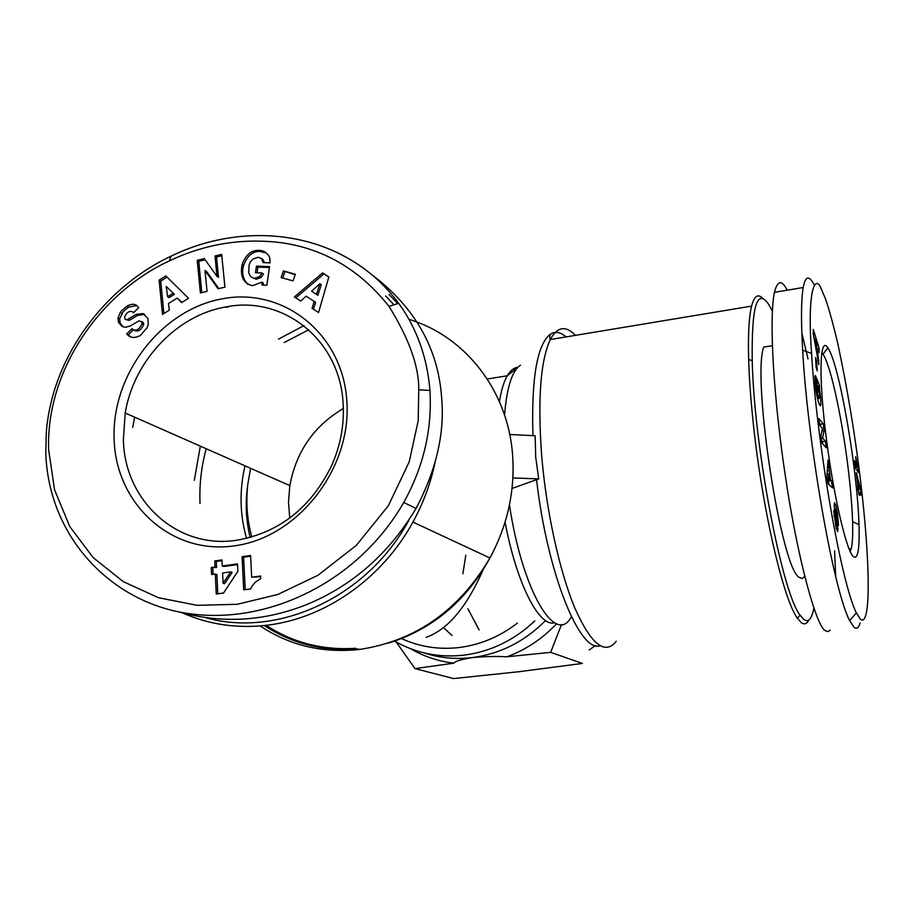 <?xml version="1.0" encoding="UTF-8"?>
<svg xmlns="http://www.w3.org/2000/svg" width="914" height="914" viewBox="0 0 914 914"><rect width="100%" height="100%" fill="white"/><g stroke="black" fill="none" stroke-linecap="round" stroke-linejoin="round"><path stroke-width="1.37" d="M121.939 313.342L120.305 312.451L121.688 310.634L126.829 306.293L128.463 307.195L123.321 311.525L119.643 318.769L120.145 323.122L123.093 326.869M126.829 306.293C131.159 303.791 134.552 303.597 136.997 305.71L138.677 307.744L133.421 312.805L132.758 311.982C129.4 310.474 126.68 312.188 124.59 317.124L125.001 319.1L127.046 319.751L136.197 314.416L143.018 313.536L147.942 318.506L148.274 324.264L147.223 327.646L140.265 335.529C134.746 338.34 130.451 338.043 127.389 334.627L126.726 333.804L132.096 328.629L132.838 329.554C136.517 331.165 139.579 329.223 142.001 323.727L141.944 321.945L138.882 320.871L130.176 326.047L125.389 327.292L122.042 326.412L118.5 322.254L117.997 317.889L120.305 312.451M133.25 329.954L128.36 334.65L130.599 336.946M136.769 305.505L128.463 307.195M263.381 285.111L263.255 283.054L261.827 282.106L252.561 285.705C243.49 283.58 239.982 276.622 242.027 264.832C245.26 255.554 250.516 250.733 257.817 250.345L259.793 250.413C263.826 250.585 267.094 252.824 269.596 257.142L270.121 262.866L263.015 262.604L261.575 258.571L258.125 257.257L252.904 259.085L250.356 261.907L249.111 265.071L248.688 272.578C249.888 276.234 251.91 278.142 254.778 278.29L259.61 276.576L262.101 272.978L255.486 272.715L256.468 266.123L269.561 266.614L266.819 285.248L261.987 285.054L261.827 282.106M259.61 276.576L261.05 277.548L263.461 274.097L262.101 272.978M261.05 277.548L256.228 279.25L252.572 277.753M429.934 390.449C427.226 357.385 416.818 328.343 398.71 303.334C346.292 232.122 248.939 218.172 170.952 256.206C105.019 287.076 52.155 356.563 46.306 432.322L45.769 452.441C48.202 536.804 111.348 603.251 189.598 613.717C267.928 624.719 358.014 582.218 403.748 502.449C423.559 466.768 432.288 429.431 429.934 390.449L418.749 389.764C419.046 366.571 409.129 338.774 388.998 306.373C360.516 270.441 325.144 249.293 282.894 242.93C243.535 237.663 205.673 243.661 169.319 260.913C100.197 292.846 45.997 370.193 48.625 449.631L54.566 489.858L69.784 526.578L93.159 557.597L123.264 581.624L158.442 597.699L196.967 605.331L237.252 604.291L277.833 594.466L317.958 575.283L356.369 545.315L388.381 505.693L409.255 461.719L418.212 420.657L418.749 389.764M510.081 434.493L535.136 435.761L535.707 457.228L538.723 478.902L512.034 488.464M860.097 622.96C858.657 627.941 856.669 629.392 854.11 627.324L849.654 620.675C832.665 588.113 807.256 437.863 802.675 350.245C800.961 320.757 801.132 299.849 803.2 287.51C805.348 276.085 808.913 275 813.906 284.254M860.474 619.326L856.327 612.883C840.526 581.121 816.499 439.794 811.586 353.398C806.834 288.778 815.562 272.875 821.572 289.704L825.479 298.832C829.032 309.058 833.134 323.944 837.772 343.493C847.506 389.307 855.081 434.904 860.485 480.296C869.74 556.455 871.75 627.964 860.474 619.326M836.161 528.052L833.694 510.526L836.63 524.887L834.231 506.322L834.471 502.631L835.784 505.168L837.487 513.325L838.538 525.447L835.487 509.041L837.921 529.035L837.681 531.674L836.161 528.052M836.71 513.439L837.487 513.325M818.773 389.33L819.47 389.215L820.761 398.435L820.806 404.651C820.064 409.895 816.031 394.917 815.174 384.314L814.968 376.282L815.197 375.551L815.996 376.659L816.168 385.902L817.493 394.174L819.195 398.493L819.504 394.517L818.133 386.553L818.647 392.414L817.607 389.775L816.59 378.168L819.504 385.617L819.47 389.215M817.87 399.944L817.767 398.71M817.333 386.679L818.133 386.553M816.602 394.311L817.493 394.174M343.15 403.965C344.338 424.884 340.556 445.301 331.805 465.237C311.171 507.51 279.615 532.485 237.137 540.174C177.43 549.851 124.258 500.803 123.379 439.44L125.207 413.014C133.673 360.904 176.802 315.159 225.815 306.955C283.431 295.131 340.351 340.271 343.15 403.965M114.113 439.04C111.542 374.226 161.332 309.549 222.525 298.764C283.626 287.019 342.99 333.964 346.863 401.395C351.684 468.665 297.838 537.558 234.441 545.841C171.078 555.118 115.781 503.957 114.113 439.04M264.5 262.661L263.015 259.565L261.575 258.571M206.084 617.807C278.564 638.086 367.759 596.602 408.752 520.454M182.789 613.031C209.375 624.765 237.8 628.786 268.065 625.096C325.738 618.035 382.338 578.254 412.934 522.088C423.262 503.26 430.631 483.46 435.018 462.678M401.532 638.589C419.64 646.884 438.903 649.854 459.308 647.512C480.41 644.816 499.764 636.67 517.358 623.097M426.198 637.321C447.632 629.723 466.574 607.273 483.049 569.982M394.665 641.125C415.847 653.236 438.949 657.909 463.969 655.144C490.635 651.671 514.262 640.257 534.839 620.914M424.119 652.916C439.588 657.966 455.618 659.531 472.218 657.6C500.198 653.921 524.647 641.571 545.555 620.537M808.844 620C806.856 623.919 804.4 624.856 801.452 622.788L797.419 618.264C783.447 599.618 762.287 509.087 753.387 424.393C750.794 400.332 749.217 378.67 748.646 359.419C747.995 334.581 748.977 316.804 751.594 306.11C754.267 295.885 758.014 293.337 762.847 298.478M813.883 608.187C811.769 618.858 808.467 622.674 803.977 619.623L800.036 615.133C782.156 593.083 754.016 446.603 752.245 360.779C751.502 306.236 757.009 287.487 768.788 304.533L772.319 311.068M804.411 576.745L802.058 578.516L799.259 577.397C781.413 569.376 751.914 379.973 763.636 347.092L772.319 345.698M467.911 608.793L479.107 629.917M589.13 649.911L595.482 645.581M443.347 627.461L452.042 635.516M850.157 551.45L851.242 548.651C852.522 543.453 852.968 534.45 852.591 521.643C852.122 507.27 850.763 490.532 848.512 471.43C842.754 422.051 831.363 367.908 823.64 355.215L821.732 352.701M828.575 348.965C839.897 367.451 857.538 470.653 858.989 524.67C859.743 549.897 857.755 560.442 853.036 556.318C845.679 548.891 832.346 489.653 825.445 431.282C818.43 372.786 820.087 335.335 827.901 347.88L828.575 348.965M343.344 408.512C314.039 425.821 296.193 451.516 289.818 485.608L288.493 501.923L289.738 518.067M281.124 277.57L283.477 270.921L295.393 274.234L293.028 280.895L281.124 277.57M188.524 298.284L181.543 302.614L177.236 298.067L168.473 303.517L169.341 310.166L162.486 314.416L159.127 280.13L165.845 275.937L188.524 298.284M211.248 567.537L215.007 567.011L214.721 560.968L221.988 559.939L222.262 566.006L237.503 563.881L237.869 571.319L223.53 593.026L216.241 594.009L215.327 574.003L211.568 574.529L211.248 567.537L216.549 567.503L215.007 567.011M251.796 586.468L250.687 588.902L243.707 589.85L242.084 556.683L250.585 555.484L251.67 577.214L260.547 576.003L260.684 578.711L255.463 582.001L251.796 586.468M207.055 291.395L200.395 292.971L197.241 260.33L204.302 258.605L217.018 276.382L215.007 256L221.668 254.389L224.935 287.133L218.08 288.767L205.01 270.464L207.055 291.395M318.563 312.508L312.062 308.326L314.256 301.426L306.099 296.182L300.74 301.026L294.399 296.936L322.528 272.932L328.834 276.931L318.563 312.508M295.199 274.76L283.477 270.921M284.882 271.892L282.723 278.016M177.236 298.067L181.977 302.34M167.045 277.113L160.704 281.066L159.127 280.13M160.704 281.066L163.903 313.548M141.944 321.945L143.555 322.825L141.693 321.408M143.555 322.825L143.612 324.596C141.19 330.08 138.14 332.022 134.461 330.422M128.36 334.65L126.726 333.804M143.018 313.536L144.618 314.416L137.82 315.307L129.32 320.357L127.686 319.477M126.52 319.82L129.32 320.357M132.987 312.108L133.844 312.405M214.721 560.968L216.275 561.459L216.549 567.503M213.099 574.312L212.802 568.017M217.761 593.803L216.881 574.483L215.327 574.003M237.537 564.578L223.804 566.486L222.262 566.006M222.022 560.648L216.275 561.459M260.581 576.677L251.67 577.214M250.619 556.203L243.592 557.186L242.084 556.683M243.592 557.186L245.192 589.656M197.241 260.33L198.761 261.301L201.8 292.64M218.789 288.596L206.53 271.424L205.01 270.464M221.805 255.703L216.504 256.994L215.007 256M216.504 256.994L218.515 277.342L217.018 276.382M205.124 259.759L198.761 261.301M242.027 264.832L243.49 265.814C246.711 256.548 251.967 251.727 259.245 251.35L266.248 252.927M261.221 251.419L259.793 250.413M243.49 265.814C241.559 273.366 243.078 279.593 248.06 284.483M269.424 267.539L257.908 267.105L256.468 266.123M257.908 267.105L257.062 272.783M262.352 259.108L263.015 259.565M314.256 301.426L315.627 302.363L313.445 309.218M328.812 277.045L322.528 272.932M323.876 273.914L295.816 297.85M174.403 294.342L166.245 286.459L167.582 296.684L169.147 297.598L174.403 294.342L166.245 286.459M223.073 583.246L224.615 583.703L232.179 572.37L230.648 571.89L222.593 572.998L223.073 583.246L230.648 571.89M317.866 295.291L321.248 284.677L319.889 283.717L311.605 291.2L317.866 295.291L316.518 294.342L319.889 283.717M178.63 611.82C221.211 623.805 263.643 621.486 305.904 604.874C352.05 586.08 388.758 553.93 416.03 508.447C436.218 470.173 444.764 433.464 441.679 398.333C438.412 349.217 415.619 308.372 373.3 275.811M167.582 296.684L172.837 293.417M311.605 291.2L316.518 294.342M229.14 306.418L226.523 307.39M134.609 417.161L132.736 427.455M393.957 304.819L385.662 295.976M397.704 303.642L389.124 294.479M538.723 478.902L513.565 477.953M410.535 648.7C423.856 656.492 438.297 661.313 453.858 663.164C454.852 661.302 460.976 659.451 472.218 657.6C485.837 656.446 497.387 656.183 506.87 656.8C525.756 649.877 542.322 638.863 556.58 623.759M561.55 624.433L550.651 652.345L582.389 663.427L519.369 671.664L453.618 678.576L414.979 668.602L453.858 663.164M506.87 656.8L550.651 652.345M396.139 641.959L414.979 668.602M787.217 290.184L786.463 288.847C781.413 279.627 777.391 280.792 774.409 292.331C768.697 320.448 774.009 401.223 785.332 475.886C797.499 558.945 816.648 627.438 825.422 630.717L827.981 631.62L830.289 630.134M835.682 576.563L834.596 550.799M808.022 358.939L801.841 333.016M465.809 555.278L462.872 573.821M817.219 370.913L816.065 367.017L815.574 357.5L816.728 361.407L817.219 370.913M828.038 460.028L830.54 480.01L831.397 480.627L832.597 487.985L828.061 483.814L826.862 476.434L828.038 460.028M858.874 494.485L856.258 472.652L860.485 489.15L861.205 495.148L859.206 492.338L859.583 495.468L858.874 494.485M857.435 465.58L858.463 472.572L855.116 467.625L854.27 460.61L856.487 463.924L855.618 456.714L857.435 465.58L854.91 465.934M825.445 441.211L826.245 447.757L821.812 442.924L820.943 435.852L822.429 428.38L819.63 425.181L818.818 418.555L823.297 423.765L824.12 430.437L822.611 438.08L825.445 441.211L822.451 441.645L821.526 440.639M819.115 348.28L819.058 352.621L817.916 348.84L817.836 354.346L818.898 364.629L813.209 333.679L813.289 329.463L819.115 348.28L816.202 349.114M815.791 361.556L816.728 361.407M828.998 470.539L827.261 470.79M827.478 467.774L829.261 467.522M828.998 484.671L828.404 481.05L831.397 480.627M828.404 481.05L827.547 480.421L830.54 480.01M827.547 480.421L827.421 479.679L829.661 479.359L828.735 473.669L828.335 478.388L829.661 479.359M836.447 529.229L837.921 529.035M834.196 505.385L835.784 505.168M834.002 515.542L835.008 515.405M858.623 492.418L859.206 492.338M857.983 490.624L857.846 489.516L860.485 489.15M856.407 473.852L857.024 473.76M857.846 489.516L857.663 488.727M857.709 466.62L855.001 466.723M854.978 466.483L857.572 466.117M854.841 465.352L857.309 465.009M854.761 464.746L857.172 464.403M854.704 464.186L856.487 463.924M855.218 467.774L857.789 466.905M822.726 443.93L822.451 441.645M821.24 438.274L822.611 438.08M821.96 430.757L824.12 430.437M820.555 426.232L820.304 424.21L823.297 423.765M820.304 424.21L819.378 423.136M817.276 385.959L819.504 385.617M817.562 398.744L819.195 398.493M814.9 376.831L815.996 376.659M814.922 376.637L815.928 376.477M817.916 348.84L816.053 349.137M818.121 360.413L818.955 360.287M817.025 354.483L817.836 354.346M827.204 478.548L828.335 478.388M827.033 473.909L828.735 473.669M857.104 479.713L857.686 479.633L858.486 486.294L857.401 486.454M857.583 488.03L859.514 487.768L857.686 479.633M858.486 486.294L859.514 487.768M814.214 339.163L814.968 339.048L816.693 348.245L815.905 348.371M816.693 348.245L816.739 344.944L814.968 339.048M120.214 323.27L118.569 322.402M308.761 329.771L284.14 342.567M206.198 448.728C201.297 466.803 199.241 485.048 200.017 503.477M303.882 325.67L278.484 339.117M200.337 446.146L194.294 480.33M260.147 625.93C289.749 645.627 322.985 653.441 359.876 649.397C415.699 640.874 459.045 610.415 489.927 558.008C507.624 525.116 515.176 490.669 512.56 454.635C507.853 390.609 465.42 336.615 409.872 319.637M616.242 641.262C604.965 655.532 591.175 644.484 574.86 608.107C559.619 571.707 546.355 511.566 541.694 455.937C537.569 399.601 540.448 360.79 550.319 339.528C557.243 326.595 565.606 325.213 575.409 335.358M532.942 435.647C531.297 379.07 536.952 345.355 549.908 334.501M751.594 306.11L550.319 339.528C549.417 337.677 549.611 335.781 550.891 333.85C555.586 331.176 560.659 332.193 566.109 336.9M244.986 465.843C239.262 490.567 239.799 514.742 246.586 538.392M266.203 625.325C292.868 642.759 322.699 650.414 355.717 648.3M250.596 468.311L247.854 483.963C245.752 502.14 247.077 519.826 251.841 537.009M505.076 522.134C516.696 583.943 539.169 627.255 554.49 622.777M509.452 504.905C522.397 591.655 556.032 646.724 571.376 616.653M128.943 335.392L127.309 334.535M137.82 315.307L136.197 314.416M133.73 312.508L132.758 311.982M259.245 251.35L257.817 250.345M600.064 645.787C579.784 653.19 547.143 573.044 536.552 479.576M520.5 365.166C512.137 370.661 506.824 387.285 504.551 415.036M499.41 401.6C501.26 390.255 503.888 381.652 507.281 375.768C510.389 370.49 513.919 367.668 517.861 367.325M835.75 526.224L837.727 525.961M836.287 521.231L837.121 521.117M834.79 511.863L835.613 511.76M835.487 509.041L834.459 509.189M836.47 524.91L835.51 525.036M834.059 515.999L834.95 515.884M815.082 383.297L816.076 383.137M398.71 303.334L388.998 306.373M170.952 256.206L169.319 260.913M849.654 620.675L856.327 612.883M802.675 350.245L811.586 353.398M752.245 360.779L748.646 359.419M800.036 615.133L797.419 618.264M852.591 521.643L858.989 524.67M125.207 413.014L289.818 485.608M117.997 317.889L119.643 318.769M143.612 324.596L142.001 323.727M416.03 508.447L403.748 502.449M412.934 522.088L489.927 558.008C466.254 600.944 432.413 629.323 388.393 643.136M264.226 625.553C292.4 643.867 323.727 651.671 358.208 648.951M250.15 537.489C245.877 520.043 245.112 502.209 247.854 483.963M517.975 367.211L507.281 375.768L487.276 379.013M803.2 287.51L774.409 292.331M822.988 354.186L827.901 347.88M835.442 509.155L834.471 509.281M820.806 404.651L819.584 404.833M816.111 382.76L815.048 382.92M851.242 548.651L849.072 548.926"/></g></svg>
